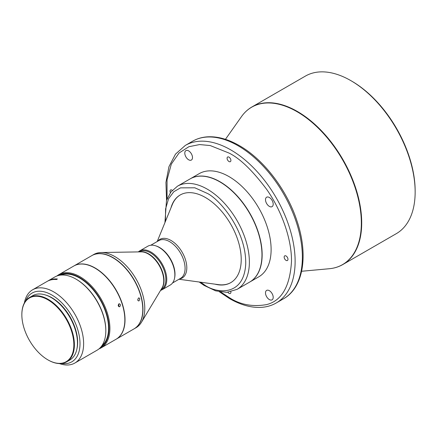 <?xml version="1.0" encoding="UTF-8"?>
<svg xmlns="http://www.w3.org/2000/svg" width="437" height="437" viewBox="0 0 437 437"><rect width="100%" height="100%" fill="white"/><g stroke="black" fill="none" stroke-linecap="round" stroke-linejoin="round"><path stroke-width="0.66" d="M225.437 139.327L241.475 116.624C244.354 112.555 247.828 109.337 251.909 106.972L305.354 76.114A90.956 52.516 60 0 1 350.835 80.621L351.741 81.145A89.678 51.774 60 0 1 415.15 190.974L415.15 192.023A90.956 52.516 60 0 1 396.31 233.658L342.865 264.516A90.956 52.516 -120 0 0 361.705 222.875A90.956 52.516 -120 0 0 297.389 111.479A90.956 52.516 -120 0 0 251.909 106.972A90.956 52.516 -120 0 0 246.463 110.982M351.741 81.145L350.835 80.621A90.956 52.516 60 0 1 415.15 192.023M286.066 255.984A2.693 1.551 -120 0 0 284.716 255.853A2.693 1.551 -120 0 0 284.307 258.005A2.693 1.551 -120 0 0 286.066 260.376A2.693 1.551 -120 0 0 287.409 260.512A2.693 1.551 -120 0 0 287.819 258.354A2.693 1.551 -120 0 0 286.066 255.984M227.874 292.26A2.693 1.551 -120 0 0 228.993 293.325A2.693 1.551 -120 0 0 230.337 293.462A2.693 1.551 -120 0 0 230.862 291.779M172.293 190.341A2.693 1.551 -120 0 0 171.927 190.084A2.693 1.551 -120 0 0 170.577 189.953A2.693 1.551 -120 0 0 170.386 192.684M228.993 157.134A2.693 1.551 -120 0 0 227.65 157.003A2.693 1.551 -120 0 0 227.235 159.161A2.693 1.551 -120 0 0 228.993 161.532A2.693 1.551 -120 0 0 230.337 161.663A2.693 1.551 -120 0 0 230.752 159.505A2.693 1.551 -120 0 0 228.993 157.134M269.35 290.681A5.446 3.141 -120 0 0 266.625 290.414A5.446 3.141 -120 0 0 265.794 294.773A5.446 3.141 -120 0 0 269.35 299.574A5.446 3.141 -120 0 0 272.071 299.842A5.446 3.141 -120 0 0 272.906 295.478A5.446 3.141 -120 0 0 269.35 290.681M188.642 150.891A5.446 3.141 -120 0 0 185.916 150.623A5.446 3.141 -120 0 0 185.086 154.982A5.446 3.141 -120 0 0 188.642 159.784A5.446 3.141 -120 0 0 191.362 160.051A5.446 3.141 -120 0 0 192.198 155.687A5.446 3.141 -120 0 0 188.642 150.891M269.35 197.486A5.446 3.141 -120 0 0 266.625 197.218A5.446 3.141 -120 0 0 265.794 201.577A5.446 3.141 -120 0 0 269.35 206.379A5.446 3.141 -120 0 0 272.071 206.646A5.446 3.141 -120 0 0 272.906 202.282A5.446 3.141 -120 0 0 269.35 197.486M156.042 245.944A21.779 12.575 60 0 1 171.67 261.228A21.779 12.575 60 0 1 174.582 278.052M230.878 282.575A50.605 29.213 60 0 1 218.484 284.64L178.979 279.254M157.2 241.535L172.287 204.631A50.605 29.213 60 0 1 180.279 194.929M215.026 284.17A50.605 29.213 -120 0 0 230.741 282.652A50.605 29.213 -120 0 0 238.793 243.125A50.605 29.213 -120 0 0 207.023 198.464A50.605 29.213 -120 0 0 180.142 195.006A50.605 29.213 -120 0 0 170.965 207.859M177.471 186.195A59.569 34.392 -120 0 1 209.115 190.264A59.569 34.392 -120 0 1 249.336 264.232A59.569 34.392 -120 0 1 237.04 289.37L249.631 282.105A59.569 34.392 -120 0 0 261.927 256.961A59.569 34.392 -120 0 0 261.971 254.831A59.569 34.392 -120 0 0 221.706 182.999A59.569 34.392 -120 0 0 219.844 181.874A59.569 34.392 -120 0 0 190.062 178.924L177.471 186.195L170.862 192.045L166.486 200.446L164.929 222.63M261.971 254.782A59.443 34.321 -120 0 0 261.971 254.727A59.443 34.321 -120 0 0 221.794 183.048A59.443 34.321 -120 0 0 219.937 181.929L219.937 181.929A59.443 34.321 -120 0 0 219.893 181.901M249.718 282.051A59.569 34.392 -120 0 0 249.811 281.996A59.569 34.392 -120 0 0 258.944 234.265A59.569 34.392 -120 0 0 220.024 181.77A59.569 34.392 -120 0 0 190.242 178.82A59.569 34.392 -120 0 0 190.15 178.87M249.811 281.996L258.78 276.823A59.569 34.392 -120 0 0 267.908 229.086A59.569 34.392 -120 0 0 228.993 176.592A59.569 34.392 -120 0 0 199.212 173.642L190.242 178.82M138.332 251.903A22.418 12.946 60 0 1 139.693 250.904L147.799 246.222A22.418 12.946 60 0 1 150.929 245.223A22.418 12.946 60 0 1 159.008 247.331A22.418 12.946 60 0 1 174.86 274.791A22.418 12.946 60 0 1 170.217 285.055L162.111 289.736A22.418 12.946 60 0 1 160.559 290.408M139.693 250.904A22.418 12.946 60 0 1 142.823 249.904A22.418 12.946 60 0 1 163.422 266.324A22.418 12.946 60 0 1 162.111 289.736M139.261 251.892L139.556 251.717A21.779 12.575 60 0 1 142.599 250.751A21.779 12.575 60 0 1 163.695 269.165A21.779 12.575 60 0 1 161.335 289.441L161.04 289.611M91.841 255.601A42.274 24.406 60 0 1 91.934 255.547L93.742 254.503A42.274 24.406 60 0 1 99.647 252.619A42.274 24.406 60 0 1 101.209 252.52A42.274 24.406 60 0 1 140.605 288.371A42.274 24.406 60 0 1 141.468 322.249A42.274 24.406 60 0 1 136.022 327.723L134.208 328.771A42.274 24.406 60 0 1 134.115 328.821M91.934 255.547A42.274 24.406 60 0 1 138.791 289.414A42.274 24.406 60 0 1 134.208 328.771M73.908 265.953A42.274 24.406 60 0 1 73.995 265.904L91.754 255.65A42.274 24.406 60 0 1 103.613 254.094A42.274 24.406 60 0 1 112.888 257.748A42.274 24.406 60 0 1 141.309 297.958A42.274 24.406 60 0 1 142.784 309.522A42.274 24.406 60 0 1 134.028 328.875L116.275 339.128A42.274 24.406 60 0 1 116.182 339.178M73.995 265.904A42.274 24.406 60 0 1 123.551 308.211A42.274 24.406 60 0 1 116.275 339.128M139.092 300.809L139.856 298.793L139.059 297.914L138.414 298.029L137.682 300.05L138.458 300.929L139.092 300.809M56.93 275.982A42.274 24.406 60 0 1 58.869 274.638A42.274 24.406 60 0 1 67.391 272.672A42.274 24.406 60 0 1 104.503 305.6A42.274 24.406 60 0 1 101.144 347.863A42.274 24.406 60 0 1 99.008 348.868M58.869 274.638L73.815 266.007A42.274 24.406 60 0 1 82.342 264.041A42.274 24.406 60 0 1 119.448 296.974A42.274 24.406 60 0 1 116.089 339.232L101.144 347.863M58.776 275.43A41.635 24.04 60 0 1 67.129 273.518A41.635 24.04 60 0 1 103.656 305.911A41.635 24.04 60 0 1 100.412 347.541M118.826 303.89L118.777 306.577M119.776 306.67C120.896 304.928 120.59 303.994 118.864 303.868C117.782 305.61 118.088 306.545 119.776 306.67L119.263 306.807M119.383 303.731L118.864 303.868M60.88 363.316A36.768 21.227 60 0 1 47.846 359.837A36.768 21.227 60 0 1 21.85 314.804A36.768 21.227 60 0 1 34.818 296.313A36.768 21.227 60 0 1 70.346 327.761A36.768 21.227 60 0 1 60.88 363.316M47.983 359.913A37.15 21.451 -120 0 0 48.119 359.99A37.15 21.451 -120 0 0 61.284 363.508A37.15 21.451 -120 0 0 66.697 361.831A37.15 21.451 -120 0 0 68.953 323.205A37.15 21.451 -120 0 0 34.955 295.805A37.15 21.451 -120 0 0 29.547 297.482A37.15 21.451 -120 0 0 21.85 314.493A37.15 21.451 -120 0 0 21.85 314.651M66.697 361.831L69.778 360.055A37.15 21.451 -120 0 0 72.029 321.424A37.15 21.451 -120 0 0 38.035 294.03A37.15 21.451 -120 0 0 32.622 295.707L29.547 297.482M59.361 363.562A42.274 24.406 -120 0 0 68.718 364.933A42.274 24.406 -120 0 0 74.874 363.027A42.274 24.406 -120 0 0 79.605 324.052A42.274 24.406 -120 0 0 38.756 287.896A42.274 24.406 -120 0 0 32.6 289.802A42.274 24.406 -120 0 0 24.379 302.967M32.6 289.802L47.092 281.433A42.274 24.406 60 0 1 53.248 279.527A42.274 24.406 60 0 1 56.493 279.527L57.4 279.003A42.274 24.406 -120 0 0 54.155 279.003A42.274 24.406 -120 0 0 47.999 280.915A42.274 24.406 -120 0 0 47.551 281.182M74.874 363.027L97.069 350.212A42.274 24.406 -120 0 0 105.825 330.858A42.274 24.406 -120 0 0 75.929 279.085A42.274 24.406 -120 0 0 60.951 275.081A42.274 24.406 -120 0 0 54.794 276.992L47.999 280.915M75.929 279.085L76.382 279.347A41.635 24.04 60 0 1 105.825 330.339L105.825 330.858M61.557 363.48A39.712 22.932 -120 0 0 76.224 325.243A39.712 22.932 -120 0 0 49.474 293.746A39.712 22.932 -120 0 0 25.548 301.109M76.896 349.032A36.38 21.003 -120 0 0 74.186 325.428A36.38 21.003 -120 0 0 45.732 295.051M101.761 345.891A41.029 23.691 -120 0 0 105.852 312.553A41.029 23.691 -120 0 0 79.556 278.008A41.029 23.691 -120 0 0 60.885 275.086M112.981 257.797A42.018 24.259 60 0 1 113.074 257.852A42.018 24.259 60 0 1 142.784 309.314A42.018 24.259 60 0 1 142.784 309.418M159.008 247.331L159.461 247.593A21.779 12.575 60 0 1 174.86 274.267L174.86 274.791M241.475 116.624A90.88 52.467 60 0 1 297.078 111.719A90.88 52.467 60 0 1 361.339 223.023A90.88 52.467 60 0 1 329.29 268.728L301.606 271.268M150.776 245.239L158.795 240.612A21.779 12.575 60 0 1 160.122 240.017A21.779 12.575 60 0 1 181.754 255.405A21.779 12.575 60 0 1 180.574 278.336L172.555 282.963M157.768 241.202A22.292 12.87 60 0 1 183.398 254.52A22.292 12.87 60 0 1 179.547 278.926M185.326 145.412L192.575 141.227A90.956 52.516 60 0 1 238.056 145.734A90.956 52.516 60 0 1 297.471 225.885A90.956 52.516 60 0 1 283.531 298.771L276.282 302.956A90.956 52.516 -120 0 0 290.228 230.07A90.956 52.516 -120 0 0 230.807 149.918A90.956 52.516 -120 0 0 185.326 145.412L175.499 154.119L168.944 166.705L165.94 182.371L166.546 200.277M140.228 251.876A21.779 12.575 60 0 1 140.785 251.794A21.779 12.575 60 0 1 161.887 270.213A21.779 12.575 60 0 1 161.537 288.786M101.209 252.52L141.2 251.859A21.883 12.635 60 0 1 159.215 265.516A21.883 12.635 60 0 1 162.034 287.95L141.468 322.249M167.032 198.944L167.054 179.809L171.32 164.11L179.017 153.032L188.871 146.723L199.6 144.565L210.219 145.548L228.993 153.054C239.858 158.363 252.362 170.397 266.499 189.145C279.92 207.968 291.747 236.958 291.501 261.321C289.999 286.41 281.668 300.847 266.499 304.622C252.362 307.047 239.858 304.644 228.993 297.406L220.778 292.036M165.432 221.401L165.574 208.935L168.551 198.769L173.817 191.706L180.503 187.861L194.826 187.795L207.225 193.356C219.079 198.933 246.484 230.135 245.714 264.139C243.846 297.45 215.365 293.533 203.658 284.301L200.528 282.193M336.67 267.231A90.956 52.516 -120 0 0 342.865 264.516C338.779 266.865 334.256 268.269 329.29 268.728M47.846 359.837L48.119 359.99M21.85 314.804L21.85 314.493M219.379 291.79L229.523 298.58C240.541 304.917 251.04 307.85 261.02 307.38C266.614 307.058 271.705 305.589 276.282 302.956M199.212 282.012L204.106 285.427L215.676 290.856L226.792 292.342L237.04 289.37M192.575 141.227C197.158 138.6 202.244 137.125 207.837 136.808C217.817 136.333 228.316 139.266 239.334 145.608C263.62 159.341 286.896 189.844 296.985 220.947C308.555 254.946 303.529 287.644 283.531 298.771"/></g></svg>
